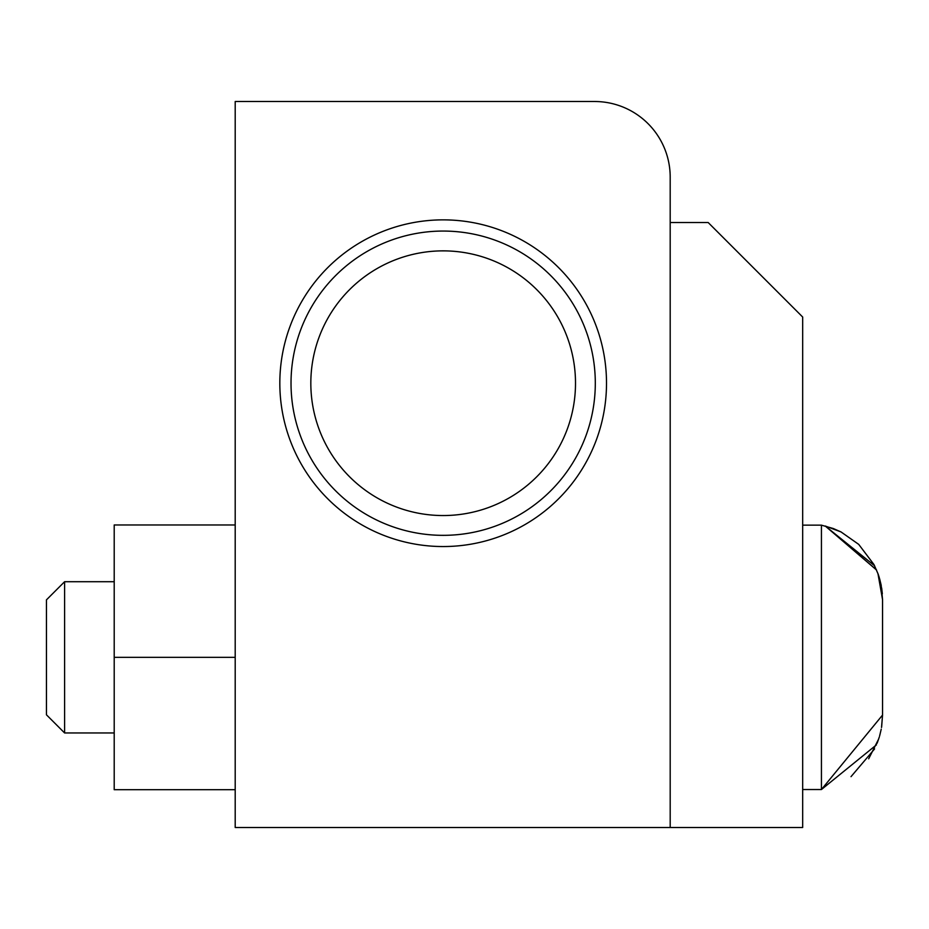 <?xml version="1.0" encoding="UTF-8"?>
<svg xmlns="http://www.w3.org/2000/svg" width="929" height="929" viewBox="0 0 929 929"><rect width="100%" height="100%" fill="white"/><g stroke="black" fill="none" stroke-linecap="round" stroke-linejoin="round"><path stroke-width="1.39" d="M802.679 317.033L708.153 222.507L670.192 222.507L670.192 827.495L235.2 827.495L235.2 101.505L594.56 101.505A75.621 75.621 0 0 1 670.192 177.137L670.192 827.495L802.679 827.495L802.679 317.033M595.303 383.201A152.135 152.135 0 0 0 367.094 251.445A152.135 152.135 0 0 0 367.094 514.956A152.135 152.135 0 0 0 595.303 383.201M606.509 383.201A163.341 163.341 0 0 1 361.497 524.664A163.341 163.341 0 0 1 361.497 241.749A163.341 163.341 0 0 1 606.509 383.201M575.504 383.201A132.336 132.336 0 0 0 377 268.597A132.336 132.336 0 0 0 377 497.816A132.336 132.336 0 0 0 575.504 383.201M46.45 657.337L46.45 714.807L64.6 732.958L64.6 581.717L46.45 599.867L46.45 657.337M881.644 726.757L882.55 715.063L881.528 727.488L882.55 715.063L881.528 727.488L882.55 715.063L881.528 727.488L882.55 715.063L821.433 789.522L876.465 744.837L821.433 789.522L876.465 744.837L821.433 789.522L876.465 744.837L821.433 789.522L876.465 744.837L821.433 789.522L821.433 525.152L833.301 528.531L841.047 531.945L858.71 544.371L873.957 564.542L877.963 573.646L882.55 599.611L881.168 585.2M882.55 714.935L881.528 727.488L882.55 715.063L882.55 599.611L878.172 574.203L879.322 577.699M235.2 524.966L114.209 524.966L114.209 789.708L235.2 789.708M114.209 657.337L235.2 657.337M877.104 743.293L879.322 736.987L877.104 743.293M878.172 574.192L873.957 564.542L858.71 544.371L841.047 531.945L825.242 526.011L841.047 531.945L858.71 544.371L873.957 564.542L878.172 574.192L873.957 564.542L858.71 544.371L841.047 531.945L825.242 526.011L841.047 531.945L858.71 544.371L873.957 564.542L878.172 574.192L873.957 564.542L858.71 544.371L841.047 531.945L825.242 526.011L874.584 565.761L825.242 526.011L841.047 531.945L858.71 544.371L873.957 564.542L878.172 574.192L873.957 564.542L858.71 544.371L841.047 531.945L825.242 526.011L876.465 569.837M879.589 578.616L881.168 585.177M851.01 776.656L874.584 748.913M881.644 587.918L882.329 593.77M868.685 758.796L878.66 739.031M879.589 736.058L881.226 729.172L879.589 736.058M876.535 570L825.242 526.011L874.584 565.761M882.55 599.611L882.55 715.063L882.538 601.075M821.433 525.152L802.679 525.152M821.433 789.522L802.679 789.522M114.209 581.717L64.6 581.717M114.209 732.958L64.6 732.958"/></g></svg>
